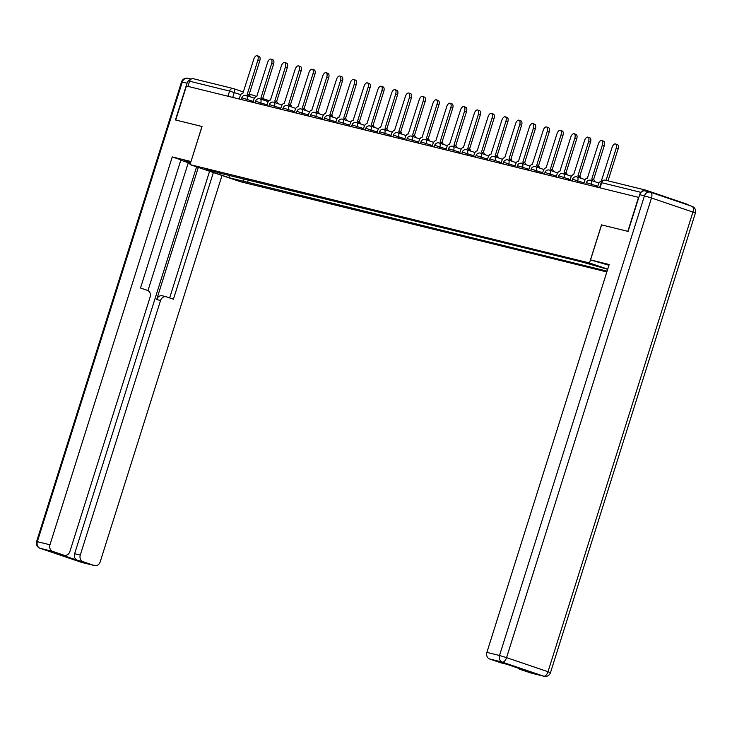<?xml version="1.0" encoding="UTF-8"?>
<svg xmlns="http://www.w3.org/2000/svg" width="732" height="732" viewBox="0 0 732 732"><rect width="100%" height="100%" fill="white"/><g stroke="black" fill="none" stroke-linecap="round" stroke-linejoin="round"><path stroke-width="1.1" d="M190.613 79.523A5.38 4.639 103.8 0 0 187.035 83.21L175.451 119.947L202.032 126.508L190.027 164.599L240.242 181.664L606.837 271.938M501.457 662.945A5.38 4.639 -76.2 0 1 501.118 662.881A5.38 4.639 -76.2 0 1 500.789 662.78L489.662 659.001A5.38 4.639 -76.2 0 1 486.89 652.386L499.517 655.497L644.444 195.856L639.667 194.685L628.083 231.413L601.503 224.87L627.827 231.349L638.542 197.347L186.431 86.01L175.717 120.011L202.041 126.499M601.503 224.87L589.489 262.971L190.027 164.599M688.4 205.106A3.587 3.093 103.8 0 0 687.119 204.21L645.688 190.128A3.587 3.093 103.8 0 0 645.468 190.064A3.587 3.093 103.8 0 0 642.248 191.409M187.941 86.385L189.57 81.215A3.587 3.093 -76.2 0 1 193.358 78.727A3.587 3.093 -76.2 0 1 193.577 78.791M242.814 178.48L244.04 181.399L229.198 177.748L204.603 169.394L219.82 172.816M607.67 269.312L582.251 262.065L219.444 173.045M244.04 181.399L607.093 271.133M607.716 269.166L589.489 262.971M248.34 179.843L247.48 182.57M229.198 177.748L229.143 175.113M248.221 96.102A3.587 1.812 -71.2 0 0 247.306 94.346A3.587 1.812 -71.2 0 0 247.233 94.327L257.874 60.116A4.127 2.086 -71.2 0 0 257.17 55.714A4.127 2.086 -71.2 0 0 253.812 59.118L242.905 93.257A3.587 1.812 -71.2 0 0 240.059 96.24L239.19 99.003M257.17 55.714L259.073 56.364A4.127 2.086 108.8 0 1 259.778 60.765L249.008 94.922M247.379 94.373L249.136 94.968A3.587 1.812 108.8 0 1 249.209 94.995A3.587 1.812 108.8 0 1 250.124 96.752M262.001 99.497A3.587 1.812 -71.2 0 0 261.086 97.74A3.587 1.812 -71.2 0 0 261.013 97.722L271.654 63.51A4.127 2.086 -71.2 0 0 270.95 59.109A4.127 2.086 -71.2 0 0 267.592 62.513L256.685 96.651A3.587 1.812 -71.2 0 0 253.839 99.634L252.97 102.398M270.95 59.109L272.853 59.749A4.127 2.086 108.8 0 1 273.558 64.16L262.788 98.317M261.159 97.768L262.916 98.362A3.587 1.812 108.8 0 1 262.989 98.39A3.587 1.812 108.8 0 1 263.904 100.147M275.781 102.892A3.587 1.812 -71.2 0 0 274.866 101.135A3.587 1.812 -71.2 0 0 274.793 101.108L285.434 66.905A4.127 2.086 -71.2 0 0 284.73 62.504A4.127 2.086 -71.2 0 0 281.372 65.907L270.465 100.046A3.587 1.812 -71.2 0 0 267.619 103.029L266.75 105.792M284.73 62.504L286.633 63.144A4.127 2.086 108.8 0 1 287.337 67.554L276.568 101.711M274.939 101.162L276.696 101.757A3.587 1.812 108.8 0 1 276.769 101.785A3.587 1.812 108.8 0 1 277.684 103.541M190.759 162.275L186.999 161.351A20.167 0.759 -162.5 0 0 184.235 160.884A20.167 0.759 -162.5 0 0 190.393 163.419M201.95 126.48L190.988 161.534M190.906 161.507L172.267 156.913L180.905 159.85L140.498 288.005L147.379 290.339A5.38 4.639 103.8 0 1 150.151 296.954L69.879 551.553A5.38 4.639 103.8 0 1 64.206 555.286L58.551 553.895A5.38 4.639 -76.2 0 1 58.221 553.795L77.4 560.309A5.38 4.639 -76.2 0 1 74.627 553.694L196.597 166.832M147.974 290.595L188.289 162.724L180.804 160.18M190.347 163.584L188.243 162.87M172.267 156.913L49.968 544.791A5.38 4.639 103.8 0 0 52.75 551.406L63.876 555.185A5.38 4.639 103.8 0 0 64.206 555.286M74.627 553.694L80.282 555.085A5.38 4.639 103.8 0 0 83.055 561.7L94.181 565.488A5.38 4.639 103.8 0 0 94.51 565.58A5.38 4.639 103.8 0 0 100.193 561.847L222.016 175.47M80.282 555.085L160.555 300.486A5.38 4.639 103.8 0 1 166.228 296.762A5.38 4.639 103.8 0 1 166.557 296.853L173.438 299.196L213.378 172.532M160.555 300.486L156.666 299.534L198.317 167.418M156.666 299.534A5.38 4.639 -76.2 0 1 162.339 295.801L166.228 296.762M169.659 297.906L209.59 171.251M608.942 265.258L590.541 259.915L609.18 264.508L486.89 652.386M601.585 224.889L590.541 259.915M531.761 673.248A5.38 4.639 -76.2 0 1 531.432 673.175A5.38 4.639 -76.2 0 1 531.103 673.083L519.967 669.295A5.38 4.639 -76.2 0 1 518.274 668.188M519.967 669.295L525.622 670.695L506.443 664.171L500.789 662.78M639.667 194.685A5.38 4.639 -76.2 0 1 645.35 190.951L650.117 192.123A5.38 4.639 103.8 0 0 644.444 195.856L651.48 197.997L506.562 657.638L547.994 671.72L692.92 212.079L651.48 197.997A5.38 2.718 108.8 0 0 650.565 192.251A5.38 5.38 0 0 0 650.117 192.123A5.38 4.639 103.8 0 1 650.446 192.223A5.38 2.718 108.8 0 1 650.565 192.251L691.996 206.333A5.38 2.718 -71.2 0 0 691.886 206.296L650.675 192.296M289.561 106.286A3.587 1.812 -71.2 0 0 288.646 104.53A3.587 1.812 -71.2 0 0 288.573 104.502L299.214 70.299A4.127 2.086 -71.2 0 0 298.51 65.898A4.127 2.086 -71.2 0 0 295.152 69.302L284.245 103.441A3.587 1.812 -71.2 0 0 281.399 106.424L280.53 109.187M298.51 65.898L300.413 66.539A4.127 2.086 108.8 0 1 301.117 70.949L290.348 105.106M288.719 104.557L290.476 105.152A3.587 1.812 108.8 0 1 290.549 105.17A3.587 1.812 108.8 0 1 291.464 106.936M303.341 109.681A3.587 1.812 -71.2 0 0 302.426 107.924A3.587 1.812 -71.2 0 0 302.353 107.897L312.994 73.694A4.127 2.086 -71.2 0 0 312.29 69.284A4.127 2.086 -71.2 0 0 308.931 72.688L298.025 106.835A3.587 1.812 -71.2 0 0 295.179 109.818L294.31 112.582M312.29 69.284L314.193 69.933A4.127 2.086 108.8 0 1 314.897 74.335L304.128 108.501M302.508 107.952L304.256 108.546A3.587 1.812 108.8 0 1 304.329 108.565A3.587 1.812 108.8 0 1 305.244 110.331M317.121 113.076A3.587 1.812 -71.2 0 0 316.215 111.319A3.587 1.812 -71.2 0 0 316.132 111.291L326.774 77.089A4.127 2.086 -71.2 0 0 326.069 72.678A4.127 2.086 -71.2 0 0 322.711 76.082L311.805 110.23A3.587 1.812 -71.2 0 0 308.959 113.213L308.09 115.967M326.069 72.678L327.973 73.328A4.127 2.086 108.8 0 1 328.677 77.729L317.908 111.895M316.288 111.346L318.036 111.941A3.587 1.812 108.8 0 1 318.118 111.959A3.587 1.812 108.8 0 1 319.024 113.716M330.901 116.47A3.587 1.812 -71.2 0 0 329.995 114.704A3.587 1.812 -71.2 0 0 329.912 114.686L340.554 80.483A4.127 2.086 -71.2 0 0 339.849 76.073A4.127 2.086 -71.2 0 0 336.491 79.477L325.584 113.616A3.587 1.812 -71.2 0 0 322.739 116.598L321.87 119.362M339.849 76.073L341.752 76.723A4.127 2.086 108.8 0 1 342.457 81.124L331.688 115.29M330.068 114.741L331.816 115.336A3.587 1.812 108.8 0 1 331.898 115.354A3.587 1.812 108.8 0 1 332.804 117.111M344.68 119.865A3.587 1.812 -71.2 0 0 343.775 118.099A3.587 1.812 -71.2 0 0 343.692 118.081L354.334 83.869A4.127 2.086 -71.2 0 0 353.629 79.468A4.127 2.086 -71.2 0 0 350.271 82.872L339.364 117.01A3.587 1.812 -71.2 0 0 336.519 119.993L335.649 122.756M353.629 79.468L355.532 80.117A4.127 2.086 108.8 0 1 356.246 84.519L345.467 118.675M343.848 118.126L345.596 118.73A3.587 1.812 108.8 0 1 345.678 118.749A3.587 1.812 108.8 0 1 346.584 120.505M358.46 123.25A3.587 1.812 -71.2 0 0 357.555 121.494A3.587 1.812 -71.2 0 0 357.472 121.475L368.123 87.264A4.127 2.086 -71.2 0 0 367.409 82.862A4.127 2.086 -71.2 0 0 364.051 86.266L353.144 120.405A3.587 1.812 -71.2 0 0 350.308 123.388L349.429 126.151M367.409 82.862L369.321 83.512A4.127 2.086 108.8 0 1 370.026 87.913L359.247 122.07M357.628 121.521L359.375 122.116A3.587 1.812 108.8 0 1 359.458 122.143A3.587 1.812 108.8 0 1 360.364 123.9M372.24 126.645A3.587 1.812 -71.2 0 0 371.334 124.888A3.587 1.812 -71.2 0 0 371.261 124.87L381.903 90.658A4.127 2.086 -71.2 0 0 381.198 86.257A4.127 2.086 -71.2 0 0 377.84 89.661L366.924 123.8A3.587 1.812 -71.2 0 0 364.088 126.782L363.209 129.546M381.198 86.257L383.101 86.907A4.127 2.086 108.8 0 1 383.806 91.308L373.036 125.465M371.408 124.916L373.164 125.511A3.587 1.812 108.8 0 1 373.238 125.538A3.587 1.812 108.8 0 1 374.144 127.295M386.02 130.04A3.587 1.812 -71.2 0 0 385.114 128.283A3.587 1.812 -71.2 0 0 385.041 128.265L395.683 94.053A4.127 2.086 -71.2 0 0 394.978 89.652A4.127 2.086 -71.2 0 0 391.62 93.056L380.713 127.194A3.587 1.812 -71.2 0 0 377.868 130.177L376.989 132.94M394.978 89.652L396.881 90.292A4.127 2.086 108.8 0 1 397.586 94.703L386.816 128.859M385.188 128.31L386.944 128.905A3.587 1.812 108.8 0 1 387.018 128.933A3.587 1.812 108.8 0 1 387.923 130.689M399.8 133.434A3.587 1.812 -71.2 0 0 398.894 131.678A3.587 1.812 -71.2 0 0 398.821 131.65L409.463 97.448A4.127 2.086 -71.2 0 0 408.758 93.046A4.127 2.086 -71.2 0 0 405.4 96.45L394.493 130.589A3.587 1.812 -71.2 0 0 391.647 133.572L390.778 136.335M408.758 93.046L410.661 93.687A4.127 2.086 108.8 0 1 411.366 98.097L400.596 132.254M398.967 131.705L400.724 132.3A3.587 1.812 108.8 0 1 400.797 132.327A3.587 1.812 108.8 0 1 401.703 134.084M413.589 136.829A3.587 1.812 -71.2 0 0 412.674 135.072A3.587 1.812 -71.2 0 0 412.601 135.045L423.242 100.842A4.127 2.086 -71.2 0 0 422.538 96.441A4.127 2.086 -71.2 0 0 419.18 99.845L408.273 133.983A3.587 1.812 -71.2 0 0 405.427 136.966L404.558 139.73M422.538 96.441L424.441 97.082A4.127 2.086 108.8 0 1 425.146 101.492L414.376 135.649M412.747 135.1L414.504 135.695A3.587 1.812 108.8 0 1 414.577 135.713A3.587 1.812 108.8 0 1 415.492 137.479M427.369 140.224A3.587 1.812 -71.2 0 0 426.454 138.467A3.587 1.812 -71.2 0 0 426.381 138.44L437.022 104.237A4.127 2.086 -71.2 0 0 436.318 99.826A4.127 2.086 -71.2 0 0 432.96 103.23L422.053 137.378A3.587 1.812 -71.2 0 0 419.207 140.361L418.338 143.124M436.318 99.826L438.221 100.476A4.127 2.086 108.8 0 1 438.925 104.877L428.156 139.043M426.527 138.494L428.284 139.089A3.587 1.812 108.8 0 1 428.357 139.107A3.587 1.812 108.8 0 1 429.272 140.873M441.149 143.618A3.587 1.812 -71.2 0 0 440.234 141.862A3.587 1.812 -71.2 0 0 440.161 141.834L450.802 107.631A4.127 2.086 -71.2 0 0 450.098 103.221A4.127 2.086 -71.2 0 0 446.74 106.625L435.833 140.773A3.587 1.812 -71.2 0 0 432.987 143.756L432.118 146.51M450.098 103.221L452.001 103.871A4.127 2.086 108.8 0 1 452.705 108.272L441.936 142.438M440.307 141.889L442.064 142.484A3.587 1.812 108.8 0 1 442.137 142.502A3.587 1.812 108.8 0 1 443.052 144.259M454.929 147.013A3.587 1.812 -71.2 0 0 454.014 145.247A3.587 1.812 -71.2 0 0 453.941 145.229L464.582 111.026A4.127 2.086 -71.2 0 0 463.878 106.616A4.127 2.086 -71.2 0 0 460.52 110.02L449.613 144.158A3.587 1.812 -71.2 0 0 446.767 147.141L445.898 149.904M463.878 106.616L465.781 107.265A4.127 2.086 108.8 0 1 466.485 111.667L455.716 145.833M454.087 145.284L455.844 145.878A3.587 1.812 108.8 0 1 455.917 145.897A3.587 1.812 108.8 0 1 456.832 147.654M468.709 150.408A3.587 1.812 -71.2 0 0 467.794 148.642A3.587 1.812 -71.2 0 0 467.721 148.623L478.362 114.412A4.127 2.086 -71.2 0 0 477.657 110.01A4.127 2.086 -71.2 0 0 474.299 113.414L463.393 147.553A3.587 1.812 -71.2 0 0 460.547 150.536L459.678 153.299M477.657 110.01L479.561 110.66A4.127 2.086 108.8 0 1 480.265 115.061L469.496 149.218M467.867 148.669L469.624 149.273A3.587 1.812 108.8 0 1 469.697 149.291A3.587 1.812 108.8 0 1 470.612 151.048M482.489 153.793A3.587 1.812 -71.2 0 0 481.574 152.036A3.587 1.812 -71.2 0 0 481.5 152.018L492.142 117.806A4.127 2.086 -71.2 0 0 491.437 113.405A4.127 2.086 -71.2 0 0 488.079 116.809L477.173 150.948A3.587 1.812 -71.2 0 0 474.327 153.93L473.458 156.694M491.437 113.405L493.341 114.055A4.127 2.086 108.8 0 1 494.045 118.456L483.276 152.613M481.656 152.064L483.404 152.659A3.587 1.812 108.8 0 1 483.477 152.686A3.587 1.812 108.8 0 1 484.392 154.443M496.269 157.188A3.587 1.812 -71.2 0 0 495.363 155.431A3.587 1.812 -71.2 0 0 495.28 155.413L505.922 121.201A4.127 2.086 -71.2 0 0 505.217 116.8A4.127 2.086 -71.2 0 0 501.859 120.204L490.952 154.342A3.587 1.812 -71.2 0 0 488.107 157.325L487.238 160.088M505.217 116.8L507.12 117.449A4.127 2.086 108.8 0 1 507.825 121.851L497.055 156.007M495.436 155.459L497.184 156.053A3.587 1.812 108.8 0 1 497.266 156.081A3.587 1.812 108.8 0 1 498.172 157.838M510.048 160.583A3.587 1.812 -71.2 0 0 509.143 158.826A3.587 1.812 -71.2 0 0 509.06 158.807L519.702 124.596A4.127 2.086 -71.2 0 0 518.997 120.194A4.127 2.086 -71.2 0 0 515.639 123.598L504.732 157.737A3.587 1.812 -71.2 0 0 501.887 160.72L501.017 163.483M518.997 120.194L520.9 120.835A4.127 2.086 108.8 0 1 521.605 125.245L510.835 159.402M509.216 158.853L510.963 159.448A3.587 1.812 108.8 0 1 511.046 159.475A3.587 1.812 108.8 0 1 511.952 161.232M523.828 163.977A3.587 1.812 -71.2 0 0 522.923 162.22A3.587 1.812 -71.2 0 0 522.84 162.193L533.482 127.99A4.127 2.086 -71.2 0 0 532.777 123.589A4.127 2.086 -71.2 0 0 529.419 126.993L518.512 161.131A3.587 1.812 -71.2 0 0 515.667 164.114L514.797 166.878M532.777 123.589L534.68 124.23A4.127 2.086 108.8 0 1 535.394 128.64L524.615 162.797M522.996 162.248L524.743 162.843A3.587 1.812 108.8 0 1 524.826 162.87A3.587 1.812 108.8 0 1 525.732 164.627M537.608 167.372A3.587 1.812 -71.2 0 0 536.702 165.615A3.587 1.812 -71.2 0 0 536.62 165.588L547.271 131.385A4.127 2.086 -71.2 0 0 546.566 126.975A4.127 2.086 -71.2 0 0 543.199 130.388L532.292 164.526A3.587 1.812 -71.2 0 0 529.456 167.509L528.577 170.272M546.566 126.975L548.469 127.624A4.127 2.086 108.8 0 1 549.174 132.035L538.404 166.191M536.776 165.642L538.523 166.237A3.587 1.812 108.8 0 1 538.606 166.255A3.587 1.812 108.8 0 1 539.511 168.021M551.388 170.766A3.587 1.812 -71.2 0 0 550.482 169.01A3.587 1.812 -71.2 0 0 550.409 168.982L561.051 134.78A4.127 2.086 -71.2 0 0 560.346 130.369A4.127 2.086 -71.2 0 0 556.988 133.773L546.072 167.921A3.587 1.812 -71.2 0 0 543.236 170.904L542.357 173.667M560.346 130.369L562.249 131.019A4.127 2.086 108.8 0 1 562.954 135.42L552.184 169.586M550.556 169.037L552.312 169.632A3.587 1.812 108.8 0 1 552.386 169.65A3.587 1.812 108.8 0 1 553.291 171.416M565.168 174.161A3.587 1.812 -71.2 0 0 564.262 172.395A3.587 1.812 -71.2 0 0 564.189 172.377L574.83 138.174A4.127 2.086 -71.2 0 0 574.126 133.764A4.127 2.086 -71.2 0 0 570.768 137.168L559.861 171.315A3.587 1.812 -71.2 0 0 557.015 174.298L556.146 177.053M574.126 133.764L576.029 134.413A4.127 2.086 108.8 0 1 576.734 138.815L565.964 172.981M564.335 172.432L566.092 173.026A3.587 1.812 108.8 0 1 566.165 173.045A3.587 1.812 108.8 0 1 567.071 174.802M578.948 177.556A3.587 1.812 -71.2 0 0 578.042 175.79A3.587 1.812 -71.2 0 0 577.969 175.772L588.61 141.569A4.127 2.086 -71.2 0 0 587.906 137.159A4.127 2.086 -71.2 0 0 584.548 140.562L573.641 174.701A3.587 1.812 -71.2 0 0 570.795 177.684L569.926 180.447M587.906 137.159L589.809 137.808A4.127 2.086 108.8 0 1 590.514 142.209L579.744 176.366M578.115 175.826L579.872 176.421A3.587 1.812 108.8 0 1 579.945 176.439A3.587 1.812 108.8 0 1 580.86 178.196M592.737 180.95A3.587 1.812 -71.2 0 0 591.822 179.184A3.587 1.812 -71.2 0 0 591.749 179.166L602.39 144.954A4.127 2.086 -71.2 0 0 601.686 140.553A4.127 2.086 -71.2 0 0 598.328 143.957L587.421 178.096A3.587 1.812 -71.2 0 0 584.575 181.079L583.706 183.842M601.686 140.553L603.589 141.203A4.127 2.086 108.8 0 1 604.293 145.604L593.524 179.761M591.895 179.212L593.652 179.816A3.587 1.812 108.8 0 1 593.725 179.834A3.587 1.812 108.8 0 1 594.64 181.591M606.078 180.365L616.17 148.349A4.127 2.086 -71.2 0 0 615.466 143.948L617.369 144.597A4.127 2.086 108.8 0 1 618.073 148.999L608.036 180.841M615.466 143.948A4.127 2.086 -71.2 0 0 612.108 147.352L601.201 181.49A3.587 1.812 -71.2 0 0 598.355 184.473L597.486 187.236M597.788 186.285L586.314 182.634L585.774 184.354M584.008 182.89L572.534 179.239L571.994 180.96M570.219 179.496L558.754 175.845L558.205 177.565M556.439 176.101L544.974 172.45L544.425 174.17M542.659 172.706L531.194 169.065L530.645 170.776M528.879 169.312L517.405 165.67L516.865 167.381M515.099 165.926L503.625 162.275L503.085 163.995M501.319 162.531L489.845 158.881L489.305 160.601M487.539 159.137L476.065 155.486L475.526 157.206M473.76 155.742L462.285 152.091L461.746 153.811M459.98 152.347L448.506 148.697L447.966 150.417M446.2 148.953L434.726 145.302L434.186 147.022M432.42 145.558L420.946 141.907L420.406 143.628M418.64 142.164L407.166 138.522L406.626 140.233M404.851 138.778L393.386 135.127L392.846 136.838M391.071 135.383L379.606 131.733L379.057 133.453M377.291 131.989L365.826 128.338L365.277 130.058M363.511 128.594L352.037 124.943L351.497 126.663M349.731 125.199L338.257 121.549L337.717 123.269M335.951 121.805L324.477 118.154L323.937 119.874M322.172 118.41L310.697 114.759L310.158 116.48M308.392 115.016L296.918 111.374L296.378 113.085M294.612 111.621L283.138 107.979L282.598 109.69M280.832 108.235L269.358 104.585L268.818 106.296M267.052 104.841L255.578 101.19L255.038 102.91M253.272 101.446L241.798 97.795L241.258 99.515M240.764 94.703L229.583 91.07L189.57 81.215M232.73 97.411L234.277 92.497A3.587 1.812 108.8 0 0 233.664 88.664A3.587 3.587 0 0 0 233.371 88.581A3.587 3.093 103.8 0 0 229.583 91.07L227.954 96.24M233.737 88.7L243.445 91.994L233.664 88.664A3.587 1.812 108.8 0 0 233.59 88.645A3.587 3.093 103.8 0 0 233.371 88.581L193.358 78.727M249.301 93.98L256.859 96.551L249.301 93.98M263.529 98.82L268.973 100.668L263.52 98.811M591.026 185.644L591.502 184.153A3.587 1.812 -71.2 0 0 590.889 180.319A3.587 1.812 -71.2 0 0 590.806 180.292M577.246 182.25L577.722 180.758A3.587 1.812 -71.2 0 0 577.109 176.924A3.587 1.812 -71.2 0 0 577.026 176.906M563.466 178.864L563.933 177.364A3.587 1.812 -71.2 0 0 563.32 173.53A3.587 1.812 -71.2 0 0 563.247 173.511M549.686 175.47L550.153 173.969A3.587 1.812 -71.2 0 0 549.54 170.135A3.587 1.812 -71.2 0 0 549.467 170.117M535.906 172.075L536.373 170.574A3.587 1.812 -71.2 0 0 535.76 166.74A3.587 1.812 -71.2 0 0 535.687 166.722M522.126 168.68L522.593 167.18A3.587 1.812 -71.2 0 0 521.98 163.346A3.587 1.812 -71.2 0 0 521.907 163.328M508.347 165.286L508.813 163.785A3.587 1.812 -71.2 0 0 508.2 159.96A3.587 1.812 -71.2 0 0 508.127 159.933M494.558 161.891L495.033 160.39A3.587 1.812 -71.2 0 0 494.42 156.566A3.587 1.812 -71.2 0 0 494.347 156.538M480.778 158.496L481.253 156.996A3.587 1.812 -71.2 0 0 480.64 153.171A3.587 1.812 -71.2 0 0 480.567 153.144M466.998 155.102L467.474 153.61A3.587 1.812 -71.2 0 0 466.86 149.776A3.587 1.812 -71.2 0 0 466.787 149.758M453.218 151.707L453.694 150.216A3.587 1.812 -71.2 0 0 453.081 146.382A3.587 1.812 -71.2 0 0 453.007 146.363M439.438 148.322L439.914 146.821A3.587 1.812 -71.2 0 0 439.301 142.987A3.587 1.812 -71.2 0 0 439.218 142.969M425.658 144.927L426.134 143.426A3.587 1.812 -71.2 0 0 425.521 139.592A3.587 1.812 -71.2 0 0 425.438 139.574M411.878 141.532L412.354 140.032A3.587 1.812 -71.2 0 0 411.741 136.198A3.587 1.812 -71.2 0 0 411.659 136.179M398.098 138.138L398.574 136.637A3.587 1.812 -71.2 0 0 397.961 132.812A3.587 1.812 -71.2 0 0 397.879 132.785M384.318 134.743L384.785 133.242A3.587 1.812 -71.2 0 0 384.172 129.418A3.587 1.812 -71.2 0 0 384.099 129.39M370.538 131.348L371.005 129.848A3.587 1.812 -71.2 0 0 370.392 126.023A3.587 1.812 -71.2 0 0 370.319 125.995M356.758 127.954L357.225 126.453A3.587 1.812 -71.2 0 0 356.612 122.628A3.587 1.812 -71.2 0 0 356.539 122.601M342.979 124.559L343.445 123.068A3.587 1.812 -71.2 0 0 342.832 119.234A3.587 1.812 -71.2 0 0 342.759 119.215M329.199 121.164L329.665 119.673A3.587 1.812 -71.2 0 0 329.052 115.839A3.587 1.812 -71.2 0 0 328.979 115.821M315.41 117.779L315.885 116.278A3.587 1.812 -71.2 0 0 315.272 112.444A3.587 1.812 -71.2 0 0 315.199 112.426M301.63 114.384L302.106 112.884A3.587 1.812 -71.2 0 0 301.493 109.05A3.587 1.812 -71.2 0 0 301.419 109.031M287.85 110.99L288.326 109.489A3.587 1.812 -71.2 0 0 287.713 105.655A3.587 1.812 -71.2 0 0 287.639 105.637M274.07 107.595L274.546 106.094A3.587 1.812 -71.2 0 0 273.933 102.27A3.587 1.812 -71.2 0 0 273.86 102.242M260.29 104.2L260.766 102.7A3.587 1.812 -71.2 0 0 260.153 98.875A3.587 1.812 -71.2 0 0 260.07 98.847M246.51 100.806L246.986 99.305A3.587 1.812 -71.2 0 0 246.373 95.48A3.587 1.812 -71.2 0 0 246.291 95.453M600.03 187.868L601.658 182.698L601.173 182.616L599.554 187.749M641.003 192.379L601.658 182.698A3.587 3.093 103.8 0 1 605.446 180.209A3.587 3.587 0 0 0 601.173 182.616M605.666 180.273A3.587 3.093 103.8 0 0 605.446 180.209L645.468 190.064M257.874 60.116L259.778 60.765M271.654 63.51L273.558 64.16M285.434 66.905L287.337 67.554M83.055 561.7L77.4 560.309M58.221 553.795L63.876 555.185M52.75 551.406L40.114 548.295L81.554 562.377L94.181 565.488M187.035 83.21L182.259 82.039L37.341 541.68L49.968 544.791M40.114 548.295A5.38 4.639 -76.2 0 1 37.341 541.68L36.6 541.552A5.38 5.38 0 0 0 40.004 548.259A5.38 2.718 -71.2 0 0 40.114 548.295M82.213 562.542A5.38 4.639 -76.2 0 1 81.883 562.469A5.38 4.639 -76.2 0 1 81.554 562.377A5.38 2.718 108.8 0 1 81.435 562.341A5.38 2.718 108.8 0 1 81.325 562.295M39.775 548.167A5.38 2.718 -71.2 0 0 40.004 548.259L81.435 562.341A5.38 5.38 0 0 0 81.883 562.469L94.51 565.58M36.6 541.552L181.527 81.911L182.259 82.039A5.38 4.639 -76.2 0 1 187.941 78.306L191.162 79.102M531.103 673.083L543.73 676.194L502.298 662.112L489.662 659.001M550.473 672.681L547.994 671.72A5.38 2.718 108.8 0 1 543.73 676.194A5.38 4.639 103.8 0 0 544.059 676.286A5.38 5.38 0 0 0 550.473 672.681L695.4 213.039A5.38 5.38 0 0 0 691.996 206.333A5.38 2.718 -71.2 0 1 692.92 212.079L695.4 213.039M502.298 662.112A5.38 2.718 -71.2 0 0 506.562 657.638L499.517 655.497A5.38 4.639 103.8 0 0 502.298 662.112M299.214 70.299L301.117 70.949M312.994 73.694L314.897 74.335M326.774 77.089L328.677 77.729M340.554 80.483L342.457 81.124M354.334 83.869L356.246 84.519M368.123 87.264L370.026 87.913M381.903 90.658L383.806 91.308M395.683 94.053L397.586 94.703M409.463 97.448L411.366 98.097M423.242 100.842L425.146 101.492M437.022 104.237L438.925 104.877M450.802 107.631L452.705 108.272M464.582 111.026L466.485 111.667M478.362 114.412L480.265 115.061M492.142 117.806L494.045 118.456M505.922 121.201L507.825 121.851M519.702 124.596L521.605 125.245M533.482 127.99L535.394 128.64M547.271 131.385L549.174 132.035M561.051 134.78L562.954 135.42M574.83 138.174L576.734 138.815M588.61 141.569L590.514 142.209M602.39 144.954L604.293 145.604M616.17 148.349L618.073 148.999M254.462 98.225L246.373 95.48A3.587 3.587 0 0 0 241.798 97.795M268.241 101.62L260.153 98.875A3.587 3.587 0 0 0 255.578 101.19M282.021 105.015L273.933 102.27A3.587 3.587 0 0 0 269.358 104.585M295.801 108.409L287.713 105.655A3.587 3.587 0 0 0 283.138 107.979M309.581 111.804L301.493 109.05A3.587 3.587 0 0 0 296.918 111.374M323.361 115.199L315.272 112.444A3.587 3.587 0 0 0 310.697 114.759M337.15 118.593L329.052 115.839A3.587 3.587 0 0 0 324.477 118.154M350.93 121.979L342.832 119.234A3.587 3.587 0 0 0 338.257 121.549M364.71 125.373L356.612 122.628A3.587 3.587 0 0 0 352.037 124.943M378.49 128.768L370.392 126.023A3.587 3.587 0 0 0 365.826 128.338M392.27 132.163L384.172 129.418A3.587 3.587 0 0 0 379.606 131.733M406.05 135.557L397.961 132.812A3.587 3.587 0 0 0 393.386 135.127M419.829 138.952L411.741 136.198A3.587 3.587 0 0 0 407.166 138.522M433.609 142.347L425.521 139.592A3.587 3.587 0 0 0 420.946 141.907M447.389 145.741L439.301 142.987A3.587 3.587 0 0 0 434.726 145.302M461.169 149.136L453.081 146.382A3.587 3.587 0 0 0 448.506 148.697M474.949 152.521L466.86 149.776A3.587 3.587 0 0 0 462.285 152.091M488.729 155.916L480.64 153.171A3.587 3.587 0 0 0 476.065 155.486M502.509 159.311L494.42 156.566A3.587 3.587 0 0 0 489.845 158.881M516.298 162.705L508.2 159.96A3.587 3.587 0 0 0 503.625 162.275M530.078 166.1L521.98 163.346A3.587 3.587 0 0 0 517.405 165.67M543.858 169.495L535.76 166.74A3.587 3.587 0 0 0 531.194 169.065M557.638 172.889L549.54 170.135A3.587 3.587 0 0 0 544.974 172.45M571.418 176.284L563.32 173.53A3.587 3.587 0 0 0 558.754 175.845M585.197 179.679L577.109 176.924A3.587 3.587 0 0 0 572.534 179.239M598.977 183.064L590.889 180.319A3.587 3.587 0 0 0 586.314 182.634M247.306 94.346L249.209 94.995M261.086 97.74L262.989 98.39M274.866 101.135L276.769 101.785M187.941 78.306A5.38 5.38 0 0 0 181.527 81.911M531.432 673.175L544.059 676.286M501.118 662.881L506.608 664.226M288.646 104.53L290.549 105.17M302.426 107.924L304.329 108.565M316.215 111.319L318.118 111.959M329.995 114.704L331.898 115.354M343.775 118.099L345.678 118.749M357.555 121.494L359.458 122.143M371.334 124.888L373.238 125.538M385.114 128.283L387.018 128.933M398.894 131.678L400.797 132.327M412.674 135.072L414.577 135.713M426.454 138.467L428.357 139.107M440.234 141.862L442.137 142.502M454.014 145.247L455.917 145.897M467.794 148.642L469.697 149.291M481.574 152.036L483.477 152.686M495.363 155.431L497.266 156.081M509.143 158.826L511.046 159.475M522.923 162.22L524.826 162.87M536.702 165.615L538.606 166.255M550.482 169.01L552.386 169.65M564.262 172.395L566.165 173.045M578.042 175.79L579.945 176.439M591.822 179.184L593.725 179.834"/></g></svg>
